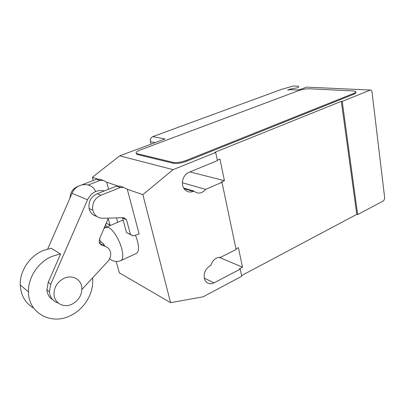 <?xml version="1.0" encoding="UTF-8"?>
<svg xmlns="http://www.w3.org/2000/svg" width="405" height="405" viewBox="0 0 405 405"><rect width="100%" height="100%" fill="white"/><g stroke="black" fill="none" stroke-linecap="round" stroke-linejoin="round"><path stroke-width="0.61" d="M72.156 304.109C79.081 300.176 82.286 294.486 81.759 287.044C80.813 279.04 71.918 274.519 64.005 278.331C57.323 281.89 53.986 287.292 54.002 294.531C54.402 303.385 64.061 308.296 72.156 304.109M88.27 184.974L100.01 180.422L103.326 180.448L106.677 182.184L108.616 189.236M116.498 217.895L117.713 222.315M106.338 222.871L106.469 223.327L110.464 225.428M110.671 225.342L109.988 224.952L108.181 218.503M106.469 223.327L109.988 224.952M78.368 186.214L78.094 186.371M78.023 186.346C72.956 188.431 70.293 192.294 70.04 197.929M103.326 180.448L99.802 179.243L96.511 179.213L100.01 180.422M96.511 179.213L82.139 184.756M127.307 189.277L139.148 234.055L133.098 235.897L130.461 234.409L126.522 219.799L123.814 217.693L102.794 218.27C97.645 218.103 94.319 215.404 92.816 210.175C91.95 203.148 94.669 198.166 100.982 195.24L120.396 187.464L123.834 187.464L127.307 189.277L142.869 194.628L173.087 169.649L215.703 152.452L214.893 152.29L341.319 101.331L342.23 101.397L370.352 90.047L371.193 90.097L371.947 91.454L384.735 198.344L383.682 200.748L357.656 214.594L356.775 214.372L241.582 275.572M122.102 217.743L122.593 218.118L126.522 232.591L133.098 235.897M126.522 232.591L130.461 234.409M122.593 218.118L126.522 219.799M123.834 187.464L119.89 186.113L116.473 186.108L97.205 193.777L100.982 195.24M97.205 193.777C90.943 196.663 88.249 201.589 89.115 208.54C90.229 212.746 92.76 215.354 96.704 216.356M116.473 186.108L120.396 187.464M60.375 253.915L51.921 256.4C38.222 262.116 27.92 277.531 28.466 291.924C28.416 313.541 51.911 325.544 70.774 315.465C84.873 308.737 94.259 292.385 92.512 277.977M33.686 308.089C25.312 303.137 20.837 295.432 20.25 284.963C19.688 270.975 29.707 256.061 43.092 250.579L51.359 248.209M51.116 248.245L60.563 254.036L48.256 282.27L46.894 289.838C47.314 294.248 49.268 297.548 52.766 299.746M100.541 244.534L105.649 246.569C108.089 247.485 109.684 249.257 110.423 251.895C111.167 255.287 110.342 258.42 107.948 261.301L81.901 289.448M108.343 218.118L99.681 238.661L99.103 242.271L101.518 245.055M99.493 243.314L105.649 246.569M58.29 303.067C53.03 301.36 50.073 297.614 49.41 291.818L50.782 284.188L87.546 199.761C91.449 192.38 97.048 189.444 104.333 190.942M95.631 191.519C91.717 181.617 76.282 182.534 72.065 193.306L47.699 248.979M136.126 253.525L136.693 253.267C139.477 250.604 139.072 244.574 135.467 235.178M123.201 220.36L121.459 220.705L106.358 227.195M93.282 180.463L92.38 177.269L119.708 155.839L164.987 138.94L152.786 136.637L281.293 89.449L293.331 85.992L298.09 86.204L298.682 86.635C299.017 86.933 298.561 87.318 297.321 87.799L290.304 89.09L287.631 90.077L290.147 89.652L297.422 90.026L299.978 89.596L306.56 87.131L370.352 90.047M104.844 226.415L105.209 227.706M152.786 136.637C150.817 137.614 150.012 139.279 150.366 141.644L150.984 144.165M307.577 87.176L306.56 87.131M355.732 92.213C356.359 92.75 355.722 93.413 353.818 94.208L186.26 161.372L186.057 160.481L353.717 93.423C355.787 92.553 356.359 91.854 355.438 91.317L353.256 90.917L309.228 88.781C305.836 88.751 302.378 89.338 298.844 90.533L140.282 149.971C136.434 151.526 135.24 152.72 136.708 153.556L136.915 154.371L136.313 153.348M186.26 161.372C181.222 163.19 176.95 163.828 173.451 163.286L137.31 154.492L137.103 153.677L136.708 153.556M137.103 153.677L173.244 162.395L173.451 163.286M186.057 160.481C181.015 162.294 176.742 162.931 173.244 162.395M105.69 224.416L106.459 227.149M116.144 261.443L119.364 272.854L170.576 302.662L142.869 194.628M189.955 171.923L224.436 180.676L221.17 182.093L221.981 182.301L205.684 189.373L182.397 182.761M217.323 160.147L219.93 159.074L224.436 180.676M235.968 248.867L238.403 247.642L242.479 267.184L239.426 268.783L240.226 269.128L214.042 282.857C209.932 284.659 206.849 283.657 204.793 279.845C203.123 273.977 204.91 269.274 210.149 265.736L210.813 265.397C212.741 259.889 216.022 257.19 220.644 257.302L236.105 249.515L221.981 182.301M356.775 214.372L341.319 101.331M205.684 189.373C201.862 193.636 197.949 194.218 193.944 191.104L193.236 191.408C189.079 192.886 185.834 191.651 183.495 187.718C180.681 182.559 183.576 174.337 188.902 172.358L217.419 160.613L215.703 152.452M183.688 188.072L193.944 191.104M119.708 155.839L173.087 169.649M137.31 154.492L136.915 154.371M240.226 269.128L241.729 276.266L203.097 296.819L170.576 302.662M219.054 257.281L242.479 267.184M342.23 101.397L357.656 214.594M92.38 177.269L98.076 179.228M106.677 182.184L118.093 186.108M48.256 282.27L50.782 284.188M72.065 193.306L87.546 199.761M120.437 260.769L121.12 260.481C123.135 258.886 123.302 254.826 121.621 248.3C119.247 239.406 112.924 229.372 108.641 227.554L105.73 227.463L104.004 228.41M136.693 253.267L121.12 260.481C117.273 262.207 113.425 261.671 109.578 258.886M104.622 246.027C103.548 244.109 102.511 242.868 101.518 242.306C100.556 241.851 100 242.246 99.853 243.501M291.367 89.713L291.236 88.918M290.304 89.09L290.395 89.662M353.717 93.423L353.818 94.208M155.145 142.611L150.366 141.644M184.062 188.684L193.236 191.408M204.252 278.124L214.042 282.857M89.115 208.54L92.816 210.175M20.25 284.963L28.466 291.924M46.894 289.838L49.41 291.818M104.682 246.058C103.331 242.281 100.81 243.537 99.539 238.925"/></g></svg>
